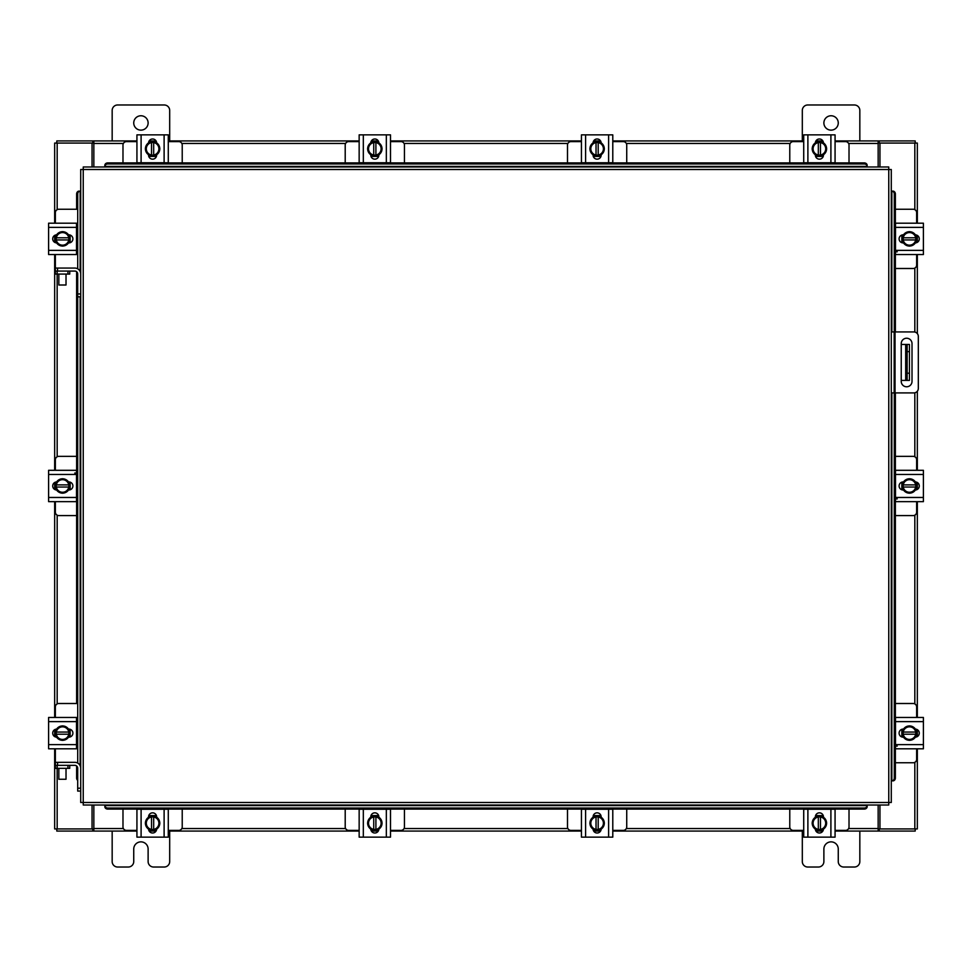 <?xml version="1.0" encoding="UTF-8"?>
<svg xmlns="http://www.w3.org/2000/svg" width="972" height="972" viewBox="0 0 972 972"><rect width="100%" height="100%" fill="white"/><g stroke="black" fill="none" stroke-linecap="round" stroke-linejoin="round"><path stroke-width="1.46" d="M891.288 331.938L913.838 331.938A4.483 4.483 0 0 1 918.321 336.421L918.321 388.411A4.483 4.483 0 0 1 913.838 392.907L891.288 392.907M894.167 392.907L894.167 331.938M912.015 381.389L912.015 343.626A5.395 5.395 0 0 0 906.633 338.232A5.395 5.395 0 0 0 901.238 343.626L901.238 381.389A5.395 5.395 0 0 0 906.633 386.783A5.395 5.395 0 0 0 912.015 381.389M909.428 380.392L905.685 380.392L905.685 344.453L909.428 344.453L909.428 380.392M901.238 380.392L905.685 380.392M909.428 351.633L907.119 351.633L907.119 373.199L909.428 373.199M901.238 344.453L905.685 344.453M907.119 380.392L907.119 373.199M907.119 351.633L907.119 344.453M895.37 268.491L913.194 268.491A3.451 3.451 0 0 0 916.645 265.04L916.645 254.543M916.645 223.196L916.645 212.698A3.451 3.451 0 0 0 913.194 209.247L895.37 209.247M917.07 235.26L917.07 242.478M901.834 242.696L901.834 235.042M915.746 235.394A7.193 7.193 0 0 1 915.746 242.356M915.612 242.575A7.193 7.193 0 0 1 909.585 246.062M909.33 246.062A7.193 7.193 0 0 1 903.292 242.575M903.158 242.356A7.193 7.193 0 0 1 903.158 235.394M903.292 235.163A7.193 7.193 0 0 1 909.33 231.688M909.585 231.688A7.193 7.193 0 0 1 915.612 235.163M912.878 233.584A6.294 6.294 0 0 1 915.66 237.788L915.746 235.248A7.266 7.266 0 0 0 915.746 235.236L909.452 231.615L903.17 235.236A7.266 7.266 0 0 1 903.17 235.236L903.158 239.95L915.66 239.95A6.294 6.294 0 0 1 912.878 244.154L909.452 246.135L903.17 242.502L903.243 239.95A6.294 6.294 0 0 0 906.026 244.154M906.026 233.584A6.294 6.294 0 0 0 903.243 237.788L915.746 237.788L915.746 242.502L912.878 244.154M906.597 233.256A6.294 6.294 0 0 1 912.307 233.256M912.307 244.482A6.294 6.294 0 0 1 906.597 244.482M915.405 234.835A4.046 4.046 0 0 1 919.293 238.869A4.046 4.046 0 0 1 915.405 242.903M897.229 251.809L895.504 251.809M895.504 227.363L895.504 223.196L923.4 223.196L923.4 227.363L895.504 227.363L895.504 250.375L923.4 250.375L923.4 254.543L895.504 254.543L895.504 250.375M903.51 242.915L903.146 242.915A4.046 4.046 0 0 1 899.1 238.869A4.046 4.046 0 0 1 903.146 234.835L903.51 234.835M923.4 227.363L923.4 250.375M903.62 223.196L901.894 223.196M895.504 223.196L898.723 223.196M182.226 162.907L182.226 145.071A3.451 3.451 0 0 0 178.775 141.62L168.278 141.62M136.931 141.62L126.433 141.62A3.451 3.451 0 0 0 122.982 145.071L122.982 162.907M148.995 141.195L156.2 141.195M156.419 156.431L148.777 156.431M149.117 142.519A7.193 7.193 0 0 1 156.079 142.519M156.31 142.653A7.193 7.193 0 0 1 159.785 148.692M159.785 148.947A7.193 7.193 0 0 1 156.31 154.973M156.079 155.107A7.193 7.193 0 0 1 149.117 155.107M148.898 154.973A7.193 7.193 0 0 1 145.411 148.947M145.411 148.692A7.193 7.193 0 0 1 148.898 142.653M147.319 145.387A6.294 6.294 0 0 1 151.523 142.605L148.971 142.519A7.266 7.266 0 0 0 148.971 142.532L145.338 148.813L148.971 155.107L153.685 155.107L153.685 142.605A6.294 6.294 0 0 1 157.889 145.387L159.858 148.813L156.237 155.107L153.685 155.022A6.294 6.294 0 0 0 157.889 152.239M147.319 152.239A6.294 6.294 0 0 0 151.523 155.022L151.523 142.519L156.225 142.519L157.889 145.387M146.991 151.668A6.294 6.294 0 0 1 146.991 145.958M158.217 145.958A6.294 6.294 0 0 1 158.217 151.668M148.57 142.872A4.046 4.046 0 0 1 152.604 138.984A4.046 4.046 0 0 1 156.638 142.872M141.098 162.761L136.931 162.761L136.931 134.865L141.098 134.865L141.098 162.761L164.11 162.761L164.11 134.865L168.278 134.865L168.278 162.761L164.11 162.761M156.638 154.767L156.638 155.131A4.046 4.046 0 0 1 152.604 159.165A4.046 4.046 0 0 1 148.558 155.131L148.558 154.767M141.098 134.865L164.11 134.865M168.278 161.036L168.278 162.761M168.278 157.877L168.278 151.061M136.931 151.061L136.931 156.383M136.931 162.761L136.931 159.542M168.278 138.461L168.278 134.865M136.931 134.865L136.931 138.461M849.018 162.907L849.018 145.071A3.451 3.451 0 0 0 845.567 141.62L835.069 141.62M803.723 141.62L793.225 141.62A3.451 3.451 0 0 0 789.774 145.071L789.774 162.907M815.8 141.195L823.005 141.195M823.223 156.431L815.581 156.431M815.921 142.519A7.193 7.193 0 0 1 822.883 142.519M823.102 142.653A7.193 7.193 0 0 1 826.589 148.692M826.589 148.947A7.193 7.193 0 0 1 823.102 154.973M822.883 155.107A7.193 7.193 0 0 1 815.921 155.107M815.69 154.973A7.193 7.193 0 0 1 812.215 148.947M812.215 148.692A7.193 7.193 0 0 1 815.69 142.653M814.111 145.387A6.294 6.294 0 0 1 818.315 142.605L815.775 142.519A7.266 7.266 0 0 0 815.763 142.532L812.142 148.813L815.763 155.107A7.266 7.266 0 0 1 815.763 155.107L820.477 155.107L820.477 142.605A6.294 6.294 0 0 1 824.681 145.387L826.662 148.813L823.029 155.107L820.477 155.022A6.294 6.294 0 0 0 824.681 152.239M814.111 152.239A6.294 6.294 0 0 0 818.315 155.022L818.315 142.519L823.029 142.519L824.681 145.387M813.783 151.668A6.294 6.294 0 0 1 813.783 145.958M825.009 145.958A6.294 6.294 0 0 1 825.009 151.668M815.362 142.872A4.046 4.046 0 0 1 819.396 138.984A4.046 4.046 0 0 1 823.43 142.872M807.89 162.761L803.723 162.761L803.723 134.865L807.89 134.865L807.89 162.761L830.902 162.761L830.902 134.865L835.069 134.865L835.069 162.761L830.902 162.761M823.442 154.767L823.442 155.131A4.046 4.046 0 0 1 819.396 159.165A4.046 4.046 0 0 1 815.362 155.131L815.362 154.767M807.89 134.865L830.902 134.865M835.069 154.657L835.069 151.061M789.774 809.093L789.774 826.929A3.451 3.451 0 0 0 793.225 830.38L803.723 830.38M835.069 830.38L845.567 830.38A3.451 3.451 0 0 0 849.018 826.929L849.018 809.093M823.005 830.805L815.8 830.805M815.581 815.569L823.223 815.569M822.883 829.481A7.193 7.193 0 0 1 815.921 829.481M815.69 829.347A7.193 7.193 0 0 1 812.215 823.308M812.215 823.053A7.193 7.193 0 0 1 815.69 817.027M815.921 816.893A7.193 7.193 0 0 1 822.883 816.893M823.102 817.027A7.193 7.193 0 0 1 826.589 823.053M826.589 823.308A7.193 7.193 0 0 1 823.102 829.347M824.681 826.613A6.294 6.294 0 0 1 820.477 829.395L823.029 829.481A7.266 7.266 0 0 0 823.029 829.468L826.662 823.187L823.029 816.893L818.315 816.893L818.315 829.395A6.294 6.294 0 0 1 814.111 826.613L812.142 823.187L815.763 816.893L818.315 816.978A6.294 6.294 0 0 0 814.111 819.761M824.681 819.761A6.294 6.294 0 0 0 820.477 816.978L820.477 829.481L815.775 829.481L814.111 826.613M825.009 820.332A6.294 6.294 0 0 1 825.009 826.042M813.783 826.042A6.294 6.294 0 0 1 813.783 820.332M823.43 829.128A4.046 4.046 0 0 1 819.396 833.016A4.046 4.046 0 0 1 815.362 829.128M830.902 809.239L835.069 809.239L835.069 837.135L830.902 837.135L830.902 809.239L807.89 809.239L807.89 837.135L803.723 837.135L803.723 809.239L807.89 809.239M815.362 817.233L815.362 816.869A4.046 4.046 0 0 1 819.396 812.835A4.046 4.046 0 0 1 823.442 816.869L823.442 817.233M830.902 837.135L807.89 837.135M835.069 820.939L835.069 815.617M835.069 809.239L835.069 812.458M835.069 837.135L835.069 833.539M122.982 809.093L122.982 826.929A3.451 3.451 0 0 0 126.433 830.38L136.931 830.38M168.278 830.38L178.775 830.38A3.451 3.451 0 0 0 182.226 826.929L182.226 809.093M156.2 830.805L148.995 830.805M148.777 815.569L156.419 815.569M156.079 829.481A7.193 7.193 0 0 1 149.117 829.481M148.898 829.347A7.193 7.193 0 0 1 145.411 823.308M145.411 823.053A7.193 7.193 0 0 1 148.898 817.027M149.117 816.893A7.193 7.193 0 0 1 156.079 816.893M156.31 817.027A7.193 7.193 0 0 1 159.785 823.053M159.785 823.308A7.193 7.193 0 0 1 156.31 829.347M157.889 826.613A6.294 6.294 0 0 1 153.685 829.395L156.225 829.481A7.266 7.266 0 0 0 156.237 829.468L159.858 823.187L156.237 816.893A7.266 7.266 0 0 1 156.237 816.893L151.523 816.893L151.523 829.395A6.294 6.294 0 0 1 147.319 826.613L145.338 823.187L148.971 816.893L151.523 816.978A6.294 6.294 0 0 0 147.319 819.761M157.889 819.761A6.294 6.294 0 0 0 153.685 816.978L153.685 829.481L148.971 829.481L147.319 826.613M158.217 820.332A6.294 6.294 0 0 1 158.217 826.042M146.991 826.042A6.294 6.294 0 0 1 146.991 820.332M156.638 829.128A4.046 4.046 0 0 1 152.604 833.016A4.046 4.046 0 0 1 148.57 829.128M164.11 809.239L168.278 809.239L168.278 837.135L164.11 837.135L164.11 809.239L141.098 809.239L141.098 837.135L136.931 837.135L136.931 809.239L141.098 809.239M148.558 817.233L148.558 816.869A4.046 4.046 0 0 1 152.604 812.835A4.046 4.046 0 0 1 156.638 816.869L156.638 817.233M164.11 837.135L141.098 837.135M168.278 809.239L168.278 812.458M77.711 763.081L77.699 293.945L80.712 293.945L80.712 169.529L83.24 169.505L83.264 166.977L888.736 166.977L888.76 169.505L891.288 169.529L891.288 802.471L888.76 802.495L888.736 805.023L83.264 805.023L83.24 802.495L80.712 802.471L80.712 768.208A5.881 5.881 0 0 0 74.832 762.327L57.567 762.327L57.567 765.341M77.699 296.825L80.712 296.825L80.712 293.945L80.712 768.208M891.798 780.893L891.846 780.893A2.88 2.491 -90 0 0 894.289 778.025L895.37 778.025A2.88 2.491 90 0 1 892.928 780.893L892.879 780.893M895.37 193.975L894.289 193.975A2.88 2.491 -90 0 0 891.846 191.107L892.928 191.107A2.88 2.491 90 0 1 895.37 193.975L895.37 331.938M891.798 191.107L892.879 191.107M895.37 392.907L895.37 778.025M894.289 193.975L894.289 331.938M894.289 392.907L894.289 778.025M104.83 805.533L104.83 805.581A2.88 2.491 0 0 0 107.71 808.024L107.71 809.093A2.88 2.491 180 0 1 104.83 806.651L104.83 806.602M864.29 809.093L864.29 808.024A2.88 2.491 0 0 0 867.17 805.581L867.17 806.651A2.88 2.491 180 0 1 864.29 809.093L107.71 809.093M867.17 805.533L867.17 806.602M864.29 808.024L107.71 808.024M867.17 166.467L867.17 166.419A2.88 2.491 180 0 0 864.29 163.976L864.29 162.907A2.88 2.491 0 0 1 867.17 165.349L867.17 165.398M107.71 162.907L107.71 163.976A2.88 2.491 180 0 0 104.83 166.419L104.83 165.349A2.88 2.491 0 0 1 107.71 162.907L864.29 162.907M104.83 166.467L104.83 165.398M107.71 163.976L864.29 163.976M80.202 191.107L80.154 191.107A2.88 2.491 90 0 0 77.711 193.975L76.63 193.975A2.88 2.491 -90 0 1 79.072 191.107L79.121 191.107M77.699 780.382A2.88 2.491 -90 0 1 76.63 778.025L76.63 765.972M76.63 748.367L76.63 717.895M76.63 703.509L76.63 271.71M76.63 254.105L76.63 223.633M76.63 209.247L76.63 193.975M77.711 268.819L77.711 193.975M879.952 805.023L879.952 828.922L917.337 828.922L917.337 748.804M917.337 223.196L917.337 143.078L879.952 143.078L879.952 166.977M92.048 166.977L92.048 143.078L54.663 143.078L54.663 223.196M54.663 748.804L54.663 828.922L92.048 828.922L92.048 805.023M917.337 235.418L917.337 242.332M917.337 254.543L917.337 333.627M917.337 391.218L917.337 470.302M917.337 482.513L917.337 489.426M917.337 501.649L917.337 717.458M917.337 729.668L917.337 736.582M54.663 736.582L54.663 729.668M54.663 717.458L54.663 501.649M54.663 489.426L54.663 482.513M54.663 470.302L54.663 254.543M54.663 242.332L54.663 235.418M136.931 831.072L93.847 831.072L93.847 805.023M878.153 805.023L878.153 831.072L879.223 831.072L879.223 828.922L878.153 828.922M879.952 828.922L879.223 828.922M915.199 828.922L915.199 831.072L879.223 831.072M93.847 828.922L92.777 828.922L92.777 831.072L56.801 831.072L56.801 828.922M92.777 828.922L92.048 828.922M878.153 831.072L835.069 831.072M822.859 831.072L815.945 831.072M803.723 831.072L612.785 831.072M600.575 831.072L593.661 831.072M581.438 831.072L390.501 831.072M378.29 831.072L371.377 831.072M359.154 831.072L168.278 831.072M156.055 831.072L149.141 831.072M92.777 831.072L93.847 831.072M835.069 140.928L878.153 140.928L878.153 166.977M93.847 166.977L93.847 140.928L92.777 140.928L92.777 143.078L93.847 143.078M92.048 143.078L92.777 143.078M56.801 143.078L56.801 140.928L92.777 140.928M878.153 143.078L879.223 143.078L879.223 140.928L915.199 140.928L915.199 143.078M879.223 143.078L879.952 143.078M93.847 140.928L136.931 140.928M149.141 140.928L156.055 140.928M168.278 140.928L359.154 140.928M371.377 140.928L378.29 140.928M390.501 140.928L581.438 140.928M593.661 140.928L600.575 140.928M612.785 140.928L803.723 140.928M815.945 140.928L822.859 140.928M879.223 140.928L878.153 140.928M895.37 762.753L913.194 762.753A3.451 3.451 0 0 0 916.645 759.302L916.645 748.804M916.645 717.458L916.645 706.96A3.451 3.451 0 0 0 913.194 703.509L895.37 703.509M917.07 729.522L917.07 736.74M901.834 736.958L901.834 729.304M915.746 729.644A7.193 7.193 0 0 1 915.746 736.606M915.612 736.837A7.193 7.193 0 0 1 909.585 740.312M909.33 740.312A7.193 7.193 0 0 1 903.292 736.837M903.158 736.606A7.193 7.193 0 0 1 903.158 729.644M903.292 729.425A7.193 7.193 0 0 1 909.33 725.938M909.585 725.938A7.193 7.193 0 0 1 915.612 729.425M912.878 727.846A6.294 6.294 0 0 1 915.66 732.05L915.746 729.498L909.452 725.865L903.17 729.498A7.266 7.266 0 0 1 903.17 729.498L903.158 734.212L915.66 734.212A6.294 6.294 0 0 1 912.878 738.416L909.452 740.385L903.17 736.764L903.243 734.212A6.294 6.294 0 0 0 906.026 738.416M906.026 727.846A6.294 6.294 0 0 0 903.243 732.05L915.746 732.05L915.746 736.752L912.878 738.416M906.597 727.518A6.294 6.294 0 0 1 912.307 727.518M912.307 738.744A6.294 6.294 0 0 1 906.597 738.744M915.405 729.097A4.046 4.046 0 0 1 919.293 733.131A4.046 4.046 0 0 1 915.405 737.165M897.229 746.071L895.504 746.071M895.504 721.625L895.504 717.458L923.4 717.458L923.4 721.625L895.504 721.625L895.504 744.637L923.4 744.637L923.4 748.804L895.504 748.804L895.504 744.637M903.51 737.165L903.146 737.165A4.046 4.046 0 0 1 899.1 733.131A4.046 4.046 0 0 1 903.146 729.085L903.51 729.085M923.4 721.625L923.4 744.637M67.943 274.08L67.943 271.079L69.741 271.079L69.741 274.08L55.355 274.08L55.355 271.079L57.154 271.079L57.178 456.755M67.943 271.079L57.154 271.079M77.007 268.491L77.711 268.491M76.496 254.105L77.711 254.105M70.166 235.042L70.166 242.696M77.711 223.633L76.496 223.633M77.711 209.247L58.806 209.247A3.451 3.451 0 0 0 55.355 212.698L55.355 223.196M54.93 242.478L54.93 235.26M55.355 254.543L55.355 268.065M55.355 268.491L55.355 274.08M69.741 274.08L69.741 271.079L74.832 271.079A2.88 2.88 0 0 1 77.699 273.958L77.699 293.945M56.255 242.356A7.193 7.193 0 0 1 56.255 235.394M56.388 235.163A7.193 7.193 0 0 1 62.415 231.688M62.67 231.688A7.193 7.193 0 0 1 68.708 235.163M68.842 235.394A7.193 7.193 0 0 1 68.842 242.356M68.708 242.575A7.193 7.193 0 0 1 62.67 246.062M62.415 246.062A7.193 7.193 0 0 1 56.388 242.575M59.122 244.154A6.294 6.294 0 0 1 56.34 239.95L56.255 242.502L62.548 246.135L68.83 242.502A7.266 7.266 0 0 1 68.83 242.502L68.842 237.788L56.34 237.788A6.294 6.294 0 0 1 59.122 233.584L62.548 231.615L68.83 235.236L68.757 237.788A6.294 6.294 0 0 0 65.975 233.584M65.975 244.154A6.294 6.294 0 0 0 68.757 239.95L56.255 239.95L56.255 235.248L59.122 233.584M65.403 244.482A6.294 6.294 0 0 1 59.693 244.482M59.693 233.256A6.294 6.294 0 0 1 65.403 233.256M56.595 242.903A4.046 4.046 0 0 1 52.707 238.869A4.046 4.046 0 0 1 56.595 234.835M76.496 250.375L76.496 254.543L48.6 254.543L48.6 250.375L76.496 250.375L76.496 227.363L48.6 227.363L48.6 223.196L76.496 223.196L76.496 227.363M68.49 234.835L68.854 234.835A4.046 4.046 0 0 1 72.9 238.869A4.046 4.046 0 0 1 68.854 242.915L68.49 242.915M48.6 250.375L48.6 227.363M67.943 768.342L67.943 765.341L69.741 765.341L69.741 768.342L55.355 768.342L55.355 765.341L57.154 765.341L57.178 828.922M67.943 765.341L57.154 765.341M77.007 762.753L77.711 762.753M76.496 748.367L77.711 748.367M70.166 729.304L70.166 736.958M77.711 717.895L76.496 717.895M77.711 703.509L58.806 703.509A3.451 3.451 0 0 0 55.355 706.96L55.355 717.458M54.93 736.74L54.93 729.522M55.355 748.804L55.355 762.327M55.355 762.753L55.355 768.342M69.741 768.342L69.741 765.341L74.832 765.341A2.88 2.88 0 0 1 77.699 768.208L77.699 788.207L80.712 788.207L80.712 791.087L77.699 791.087L77.699 788.207M56.255 736.606A7.193 7.193 0 0 1 56.255 729.644M56.388 729.425A7.193 7.193 0 0 1 62.415 725.938M62.67 725.938A7.193 7.193 0 0 1 68.708 729.425M68.842 729.644A7.193 7.193 0 0 1 68.842 736.606M68.708 736.837A7.193 7.193 0 0 1 62.67 740.312M62.415 740.312A7.193 7.193 0 0 1 56.388 736.837M59.122 738.416A6.294 6.294 0 0 1 56.34 734.212L56.255 736.752A7.266 7.266 0 0 0 56.255 736.764L62.548 740.385L68.83 736.764A7.266 7.266 0 0 1 68.83 736.764L68.842 732.05L56.34 732.05A6.294 6.294 0 0 1 59.122 727.846L62.548 725.865L68.83 729.498L68.757 732.05A6.294 6.294 0 0 0 65.975 727.846M65.975 738.416A6.294 6.294 0 0 0 68.757 734.212L56.255 734.212L56.255 729.498L59.122 727.846M65.403 738.744A6.294 6.294 0 0 1 59.693 738.744M59.693 727.518A6.294 6.294 0 0 1 65.403 727.518M56.595 737.165A4.046 4.046 0 0 1 52.707 733.131A4.046 4.046 0 0 1 56.595 729.097M76.496 744.637L76.496 748.804L48.6 748.804L48.6 744.637L76.496 744.637L76.496 721.625L48.6 721.625L48.6 717.458L76.496 717.458L76.496 721.625M68.49 729.085L68.854 729.085A4.046 4.046 0 0 1 72.9 733.131A4.046 4.046 0 0 1 68.854 737.165L68.49 737.165M48.6 744.637L48.6 721.625M66.023 285.003L58.842 285.003L66.023 285.003L66.023 274.08M58.842 285.003L58.842 274.08M80.712 273.958A5.881 5.881 0 0 0 74.832 268.065L57.567 268.065L57.567 271.079M55.355 271.079L54.687 271.079L54.687 268.065L57.567 268.065M54.687 268.065L54.687 271.079M66.023 779.265L58.842 779.265L66.023 779.265L66.023 768.342M58.842 779.265L58.842 768.342M55.355 765.341L54.687 765.341L54.687 762.327L57.567 762.327M54.687 762.327L54.687 765.341M133.735 122.958A7.193 7.193 0 0 0 140.928 130.139A7.193 7.193 0 0 0 148.121 122.958A7.193 7.193 0 0 0 140.928 115.765A7.193 7.193 0 0 0 133.735 122.958M169.687 140.928L169.687 110.444A5.468 5.468 0 0 0 164.219 104.976L117.636 104.976A5.468 5.468 0 0 0 112.169 110.444L112.169 140.928M112.169 831.072L112.169 861.557A5.468 5.468 0 0 0 117.636 867.024L128.28 867.024A5.468 5.468 0 0 0 133.735 861.557L133.735 849.042A7.193 7.193 0 0 1 140.928 841.861A7.193 7.193 0 0 1 148.121 849.042L148.121 861.557A5.468 5.468 0 0 0 153.576 867.024L164.219 867.024A5.468 5.468 0 0 0 169.687 861.557L169.687 831.072M823.879 122.958A7.193 7.193 0 0 0 831.072 130.139A7.193 7.193 0 0 0 838.265 122.958A7.193 7.193 0 0 0 831.072 115.765A7.193 7.193 0 0 0 823.879 122.958M859.831 140.928L859.831 110.444A5.468 5.468 0 0 0 854.364 104.976L807.781 104.976A5.468 5.468 0 0 0 802.313 110.444L802.313 140.928M802.313 831.072L802.313 861.557A5.468 5.468 0 0 0 807.781 867.024L818.424 867.024A5.468 5.468 0 0 0 823.879 861.557L823.879 849.042A7.193 7.193 0 0 1 831.072 841.861A7.193 7.193 0 0 1 838.265 849.042L838.265 861.557A5.468 5.468 0 0 0 843.72 867.024L854.364 867.024A5.468 5.468 0 0 0 859.831 861.557L859.831 831.072M567.49 809.093L567.49 826.929A3.451 3.451 0 0 0 570.941 830.38L581.438 830.38M612.785 830.38L623.283 830.38A3.451 3.451 0 0 0 626.733 826.929L626.733 809.093M600.72 830.805L593.515 830.805M593.297 815.569L600.939 815.569M600.599 829.481A7.193 7.193 0 0 1 593.637 829.481M593.406 829.347A7.193 7.193 0 0 1 589.931 823.308M589.931 823.053A7.193 7.193 0 0 1 593.406 817.027M593.637 816.893A7.193 7.193 0 0 1 600.599 816.893M600.817 817.027A7.193 7.193 0 0 1 604.305 823.053M604.305 823.308A7.193 7.193 0 0 1 600.817 829.347M602.397 826.613A6.294 6.294 0 0 1 598.193 829.395L600.745 829.481A7.266 7.266 0 0 0 600.745 829.468L604.377 823.187L600.745 816.893L596.03 816.893L596.03 829.395A6.294 6.294 0 0 1 591.827 826.613L589.858 823.187L593.479 816.893L596.03 816.978A6.294 6.294 0 0 0 591.827 819.761M602.397 819.761A6.294 6.294 0 0 0 598.193 816.978L598.193 829.481L593.491 829.481L591.827 826.613M602.725 820.332A6.294 6.294 0 0 1 602.725 826.042M591.498 826.042A6.294 6.294 0 0 1 591.498 820.332M601.146 829.128A4.046 4.046 0 0 1 597.112 833.016A4.046 4.046 0 0 1 593.078 829.128M608.618 809.239L612.785 809.239L612.785 837.135L608.618 837.135L608.618 809.239L585.606 809.239L585.606 837.135L581.438 837.135L581.438 809.239L585.606 809.239M593.078 817.233L593.078 816.869A4.046 4.046 0 0 1 597.112 812.835A4.046 4.046 0 0 1 601.158 816.869L601.158 817.233M608.618 837.135L585.606 837.135M612.785 817.343L612.785 815.617M612.785 837.135L612.785 833.539M345.206 809.093L345.206 826.929A3.451 3.451 0 0 0 348.656 830.38L359.154 830.38M390.501 830.38L400.999 830.38A3.451 3.451 0 0 0 404.449 826.929L404.449 809.093M378.436 830.805L371.219 830.805M371.012 815.569L378.655 815.569M378.315 829.481A7.193 7.193 0 0 1 371.353 829.481M371.122 829.347A7.193 7.193 0 0 1 367.647 823.308M367.647 823.053A7.193 7.193 0 0 1 371.122 817.027M371.353 816.893A7.193 7.193 0 0 1 378.315 816.893M378.533 817.027A7.193 7.193 0 0 1 382.02 823.053M382.02 823.308A7.193 7.193 0 0 1 378.533 829.347M380.113 826.613A6.294 6.294 0 0 1 375.909 829.395L378.46 829.481A7.266 7.266 0 0 0 378.46 829.468L382.093 823.187L378.46 816.893L373.746 816.893L373.746 829.395A6.294 6.294 0 0 1 369.542 826.613L367.574 823.187L371.195 816.893L373.746 816.978A6.294 6.294 0 0 0 369.542 819.761M380.113 819.761A6.294 6.294 0 0 0 375.909 816.978L375.909 829.481L371.207 829.481L369.542 826.613M380.441 820.332A6.294 6.294 0 0 1 380.441 826.042M369.214 826.042A6.294 6.294 0 0 1 369.214 820.332M378.861 829.128A4.046 4.046 0 0 1 374.828 833.016A4.046 4.046 0 0 1 370.794 829.128M386.334 809.239L390.501 809.239L390.501 837.135L386.334 837.135L386.334 809.239L363.321 809.239L363.321 837.135L359.154 837.135L359.154 809.239L363.321 809.239M370.794 817.233L370.794 816.869A4.046 4.046 0 0 1 374.828 812.835A4.046 4.046 0 0 1 378.873 816.869L378.873 817.233M386.334 837.135L363.321 837.135M390.501 820.939L390.501 815.617M390.501 837.135L390.501 833.539M626.733 162.907L626.733 145.071A3.451 3.451 0 0 0 623.283 141.62L612.785 141.62M581.438 141.62L570.941 141.62A3.451 3.451 0 0 0 567.49 145.071L567.49 162.907M593.515 141.195L600.72 141.195M600.939 156.431L593.297 156.431M593.637 142.519A7.193 7.193 0 0 1 600.599 142.519M600.817 142.653A7.193 7.193 0 0 1 604.305 148.692M604.305 148.947A7.193 7.193 0 0 1 600.817 154.973M600.599 155.107A7.193 7.193 0 0 1 593.637 155.107M593.406 154.973A7.193 7.193 0 0 1 589.931 148.947M589.931 148.692A7.193 7.193 0 0 1 593.406 142.653M591.827 145.387A6.294 6.294 0 0 1 596.03 142.605L593.491 142.519A7.266 7.266 0 0 0 593.479 142.532L589.858 148.813L593.479 155.107A7.266 7.266 0 0 1 593.479 155.107L598.193 155.107L598.193 142.605A6.294 6.294 0 0 1 602.397 145.387L604.377 148.813L600.745 155.107L598.193 155.022A6.294 6.294 0 0 0 602.397 152.239M591.827 152.239A6.294 6.294 0 0 0 596.03 155.022L596.03 142.519L600.745 142.519L602.397 145.387M591.498 151.668A6.294 6.294 0 0 1 591.498 145.958M602.725 145.958A6.294 6.294 0 0 1 602.725 151.668M593.078 142.872A4.046 4.046 0 0 1 597.112 138.984A4.046 4.046 0 0 1 601.146 142.872M585.606 162.761L581.438 162.761L581.438 134.865L585.606 134.865L585.606 162.761L608.618 162.761L608.618 134.865L612.785 134.865L612.785 162.761L608.618 162.761M601.158 154.767L601.158 155.131A4.046 4.046 0 0 1 597.112 159.165A4.046 4.046 0 0 1 593.078 155.131L593.078 154.767M585.606 134.865L608.618 134.865M612.785 154.657L612.785 151.061M404.449 162.907L404.449 145.071A3.451 3.451 0 0 0 400.999 141.62L390.501 141.62M359.154 141.62L348.656 141.62A3.451 3.451 0 0 0 345.206 145.071L345.206 162.907M371.219 141.195L378.436 141.195M378.655 156.431L371.012 156.431M371.353 142.519A7.193 7.193 0 0 1 378.315 142.519M378.533 142.653A7.193 7.193 0 0 1 382.02 148.692M382.02 148.947A7.193 7.193 0 0 1 378.533 154.973M378.315 155.107A7.193 7.193 0 0 1 371.353 155.107M371.122 154.973A7.193 7.193 0 0 1 367.647 148.947M367.647 148.692A7.193 7.193 0 0 1 371.122 142.653M369.542 145.387A6.294 6.294 0 0 1 373.746 142.605L371.207 142.519A7.266 7.266 0 0 0 371.195 142.532L367.574 148.813L371.195 155.107A7.266 7.266 0 0 1 371.195 155.107L375.909 155.107L375.909 142.605A6.294 6.294 0 0 1 380.113 145.387L382.093 148.813L378.46 155.107L375.909 155.022A6.294 6.294 0 0 0 380.113 152.239M369.542 152.239A6.294 6.294 0 0 0 373.746 155.022L373.746 142.519L378.46 142.519L380.113 145.387M369.214 151.668A6.294 6.294 0 0 1 369.214 145.958M380.441 145.958A6.294 6.294 0 0 1 380.441 151.668M370.794 142.872A4.046 4.046 0 0 1 374.828 138.984A4.046 4.046 0 0 1 378.861 142.872M363.321 162.761L359.154 162.761L359.154 134.865L363.321 134.865L363.321 162.761L386.334 162.761L386.334 134.865L390.501 134.865L390.501 162.761L386.334 162.761M378.873 154.767L378.873 155.131A4.046 4.046 0 0 1 374.828 159.165A4.046 4.046 0 0 1 370.794 155.131L370.794 154.767M363.321 134.865L386.334 134.865M390.501 154.657L390.501 151.061M895.37 515.585L913.194 515.585A3.451 3.451 0 0 0 916.645 512.135L916.645 501.649M916.645 470.302L916.645 459.805A3.451 3.451 0 0 0 913.194 456.354L895.37 456.354M917.07 482.367L917.07 489.572M901.834 489.791L901.834 482.148M915.746 482.489A7.193 7.193 0 0 1 915.746 489.451M915.612 489.681A7.193 7.193 0 0 1 909.585 493.156M909.33 493.156A7.193 7.193 0 0 1 903.292 489.681M903.158 489.451A7.193 7.193 0 0 1 903.158 482.489M903.292 482.27A7.193 7.193 0 0 1 909.33 478.783M909.585 478.783A7.193 7.193 0 0 1 915.612 482.27M912.878 480.69A6.294 6.294 0 0 1 915.66 484.894L915.746 482.343L909.452 478.71L903.17 482.343A7.266 7.266 0 0 1 903.17 482.343L903.158 487.045L915.66 487.045A6.294 6.294 0 0 1 912.878 491.249L909.452 493.229L903.17 489.609L903.243 487.045A6.294 6.294 0 0 0 906.026 491.249M906.026 480.69A6.294 6.294 0 0 0 903.243 484.894L915.746 484.894L915.746 489.596L912.878 491.249M906.597 480.362A6.294 6.294 0 0 1 912.307 480.362M912.307 491.577A6.294 6.294 0 0 1 906.597 491.577M915.405 481.93A4.046 4.046 0 0 1 919.293 485.976A4.046 4.046 0 0 1 915.405 490.01M897.229 498.915L895.504 498.915M895.504 474.47L895.504 470.302L923.4 470.302L923.4 474.47L895.504 474.47L895.504 497.47L923.4 497.47L923.4 501.649L895.504 501.649L895.504 497.47M903.51 490.01L903.146 490.01A4.046 4.046 0 0 1 899.1 485.976A4.046 4.046 0 0 1 903.146 481.93L903.51 481.93M923.4 474.47L923.4 497.47M76.63 456.354L58.806 456.354A3.451 3.451 0 0 0 55.355 459.805L55.355 470.302M55.355 501.649L55.355 512.135A3.451 3.451 0 0 0 58.806 515.585L76.63 515.585M54.93 489.572L54.93 482.367M70.166 482.148L70.166 489.791M56.255 489.451A7.193 7.193 0 0 1 56.255 482.489M56.388 482.27A7.193 7.193 0 0 1 62.415 478.783M62.67 478.783A7.193 7.193 0 0 1 68.708 482.27M68.842 482.489A7.193 7.193 0 0 1 68.842 489.451M68.708 489.681A7.193 7.193 0 0 1 62.67 493.156M62.415 493.156A7.193 7.193 0 0 1 56.388 489.681M59.122 491.249A6.294 6.294 0 0 1 56.34 487.045L56.255 489.596A7.266 7.266 0 0 0 56.255 489.609L62.548 493.229L68.83 489.609A7.266 7.266 0 0 1 68.83 489.609L68.842 484.894L56.34 484.894A6.294 6.294 0 0 1 59.122 480.69L62.548 478.71L68.83 482.343L68.757 484.894A6.294 6.294 0 0 0 65.975 480.69M65.975 491.249A6.294 6.294 0 0 0 68.757 487.045L56.255 487.045L56.255 482.343L59.122 480.69M65.403 491.577A6.294 6.294 0 0 1 59.693 491.577M59.693 480.362A6.294 6.294 0 0 1 65.403 480.362M56.595 490.01A4.046 4.046 0 0 1 52.707 485.976A4.046 4.046 0 0 1 56.595 481.93M74.771 473.036L76.496 473.036M76.496 497.47L76.496 501.649L48.6 501.649L48.6 497.47L76.496 497.47L76.496 474.47L48.6 474.47L48.6 470.302L76.496 470.302L76.496 474.47M68.49 481.93L68.854 481.93A4.046 4.046 0 0 1 72.9 485.976A4.046 4.046 0 0 1 68.854 490.01L68.49 490.01M48.6 497.47L48.6 474.47M895.03 331.938L895.03 392.907M83.24 802.495L888.76 802.495L888.76 169.505L83.24 169.505L83.24 802.495M891.846 780.893L891.846 392.907M891.846 331.938L891.846 191.107M104.83 805.581L867.17 805.581M867.17 166.419L104.83 166.419M80.154 191.107L80.154 271.443M80.154 296.825L80.154 765.705M76.63 778.025L77.699 778.025M914.822 143.078L914.822 209.66M914.822 268.078L914.822 332.047M914.822 392.797L914.822 456.755M914.822 515.184L914.822 703.922M914.822 762.34L914.822 828.922M57.178 703.922L57.178 515.184M57.178 209.66L57.178 143.078M93.847 828.545L123.395 828.545M181.813 828.545L345.619 828.545M404.036 828.545L567.903 828.545M626.32 828.545L790.187 828.545M848.605 828.545L878.153 828.545M878.153 143.455L848.605 143.455M790.187 143.455L626.32 143.455M567.903 143.455L404.036 143.455M345.619 143.455L181.813 143.455M123.395 143.455L93.847 143.455"/></g></svg>

